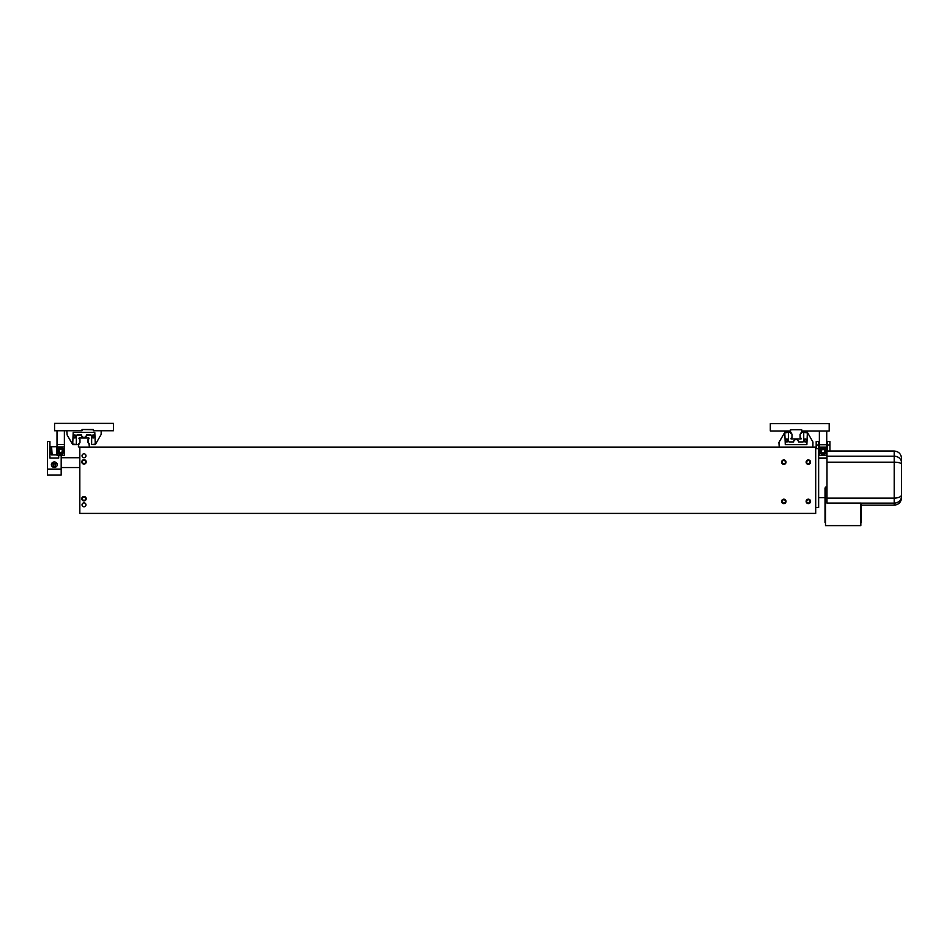 <?xml version="1.0" encoding="UTF-8"?>
<svg xmlns="http://www.w3.org/2000/svg" width="949" height="949" viewBox="0 0 949 949"><rect width="100%" height="100%" fill="white"/><g stroke="black" fill="none" stroke-linecap="round" stroke-linejoin="round"><path stroke-width="1.42" d="M806.709 501.392A1.625 1.625 0 0 1 809.153 499.981A1.625 1.625 0 0 1 809.153 502.804A1.625 1.625 0 0 1 806.709 501.392M806.709 462.151A1.625 1.625 0 0 1 809.153 460.728A1.625 1.625 0 0 1 809.153 463.563A1.625 1.625 0 0 1 806.709 462.151M782.178 501.392A1.625 1.625 0 0 1 784.621 499.981A1.625 1.625 0 0 1 784.621 502.804A1.625 1.625 0 0 1 782.178 501.392M782.178 462.151A1.625 1.625 0 0 1 784.621 460.728A1.625 1.625 0 0 1 784.621 463.563A1.625 1.625 0 0 1 782.178 462.151M901.55 461.368L901.55 493.397M901.55 462.78L901.55 458.379C901.111 453.907 898.656 451.463 894.195 451.024L894.195 456.196A7.355 6.584 0 0 1 901.55 462.78L901.55 494.809A7.355 3.286 180 0 1 894.195 498.106L894.195 505.153C898.656 504.714 901.111 502.27 901.55 497.798L901.55 494.809M894.195 451.024L826.982 451.024L826.982 503.077L860.826 503.077L860.826 525.616L861.158 503.124L894.195 503.124A7.355 7.058 180 0 0 901.55 496.066M894.195 505.153L861.324 505.153L861.324 522.484M860.826 525.616L825.511 525.616L825.511 487.098L826.982 487.098M825.025 522.484L825.025 488.154L825.511 525.616M825.025 488.154L825.511 487.098M815.701 507.525L818.643 507.525L818.643 448.652L815.701 448.652M819.378 455.52L819.378 451.119L821.217 454.298L824.895 454.298L826.745 451.107L826.733 455.52L819.378 455.52M819.378 451.095L819.378 444.725L826.733 444.725L826.733 451.095M826.733 447.181L819.378 447.181M826.733 444.725L826.733 430.988M819.378 430.988L819.378 444.725M823.056 449.482A1.625 1.625 0 0 0 821.644 451.926A1.625 1.625 0 0 0 824.467 451.926A1.625 1.625 0 0 0 823.056 449.482M823.056 449.15A1.957 1.957 0 0 1 824.752 452.092A1.957 1.957 0 0 1 821.36 452.092A1.957 1.957 0 0 1 823.056 449.15M826.745 451.107L824.895 447.916L821.217 447.916L819.378 451.107M823.056 448.26A2.847 2.847 0 0 1 825.523 452.531A2.847 2.847 0 0 1 820.588 452.531A2.847 2.847 0 0 1 823.056 448.26M801.027 433.61L801.027 433.598A0.973 0.973 0 0 0 800.102 434.571A0.973 0.973 0 0 1 801.075 433.598L801.668 432.364L803.732 432.364L803.732 441A0.985 0.985 0 0 1 802.747 441.985L798.477 441.985A2.408 2.408 0 0 0 796.081 439.577A2.408 2.408 0 0 0 793.672 441.985L789.402 441.985A0.985 0.985 0 0 1 788.417 441L788.417 432.364L790.481 432.364L791.075 433.598A0.973 0.973 0 0 1 792 434.571L792 437.228A0.973 0.973 0 0 1 791.075 438.201L791.075 438.936L801.075 438.936L801.075 438.201A0.973 0.973 0 0 1 800.149 437.228L800.149 434.571A0.973 0.973 0 0 1 800.98 433.61M803.732 432.364L807.362 432.863L806.864 444.63L785.286 444.63L784.787 432.863L788.417 432.364M800.98 438.189A0.973 0.973 0 0 1 800.102 437.228A0.973 0.973 0 0 0 801.027 438.201L800.98 438.936M791.169 433.61A0.973 0.973 0 0 1 792.047 434.571A0.973 0.973 0 0 0 791.122 433.598L791.122 433.61M787.706 440.466A0.854 0.854 0 0 1 786.424 441.202A0.854 0.854 0 0 1 786.424 439.719A0.854 0.854 0 0 1 787.706 440.466M806.152 440.466A0.854 0.854 0 0 1 804.871 441.202A0.854 0.854 0 0 1 804.871 439.719A0.854 0.854 0 0 1 806.152 440.466M803.827 440.466A1.471 1.471 0 0 1 806.033 439.185A1.471 1.471 0 0 1 806.033 441.736A1.471 1.471 0 0 1 803.827 440.466M785.381 440.466A1.471 1.471 0 0 1 787.587 439.185A1.471 1.471 0 0 1 787.587 441.736A1.471 1.471 0 0 1 785.381 440.466M801.715 432.317L807.362 432.317L812.949 442.009L812.878 447.181M779.271 447.181L778.904 442.519L784.787 432.317L790.434 432.317M788.477 432.364L788.477 441A0.937 0.937 0 0 0 789.402 441.937L793.578 441.937A2.503 2.503 0 0 1 796.081 439.482A2.503 2.503 0 0 1 798.572 441.937L802.7 441.937A0.985 0.985 0 0 0 803.684 440.953L803.684 432.364M791.169 438.936L791.122 438.201A0.973 0.973 0 0 0 792.047 437.228L792.047 434.571M800.102 434.571L800.102 437.228M801.027 432.803L801.027 433.598M790.434 432.364L790.683 429.767L801.466 429.767L801.715 432.364M791.122 433.598L791.122 432.803M81.792 461.902A2.206 2.206 0 0 1 83.998 459.696A2.206 2.206 0 0 1 86.205 461.902A2.206 2.206 0 0 1 83.998 464.108A2.206 2.206 0 0 1 81.792 461.902M81.792 498.7A2.206 2.206 0 0 1 83.998 496.481A2.206 2.206 0 0 1 86.205 498.7A2.206 2.206 0 0 1 83.998 500.906A2.206 2.206 0 0 1 81.792 498.7M82.041 455.769A1.957 1.957 0 0 1 83.998 453.8A1.957 1.957 0 0 1 85.956 455.769A1.957 1.957 0 0 1 83.998 457.726A1.957 1.957 0 0 1 82.041 455.769M82.041 504.821A1.957 1.957 0 0 1 83.998 502.863A1.957 1.957 0 0 1 85.956 504.821A1.957 1.957 0 0 1 83.998 506.79A1.957 1.957 0 0 1 82.041 504.821M781.608 501.392A2.206 2.206 0 0 1 783.815 499.186A2.206 2.206 0 0 1 786.021 501.392A2.206 2.206 0 0 1 783.815 503.599A2.206 2.206 0 0 1 781.608 501.392M806.128 462.151A2.206 2.206 0 0 1 808.334 459.933A2.206 2.206 0 0 1 810.553 462.151A2.206 2.206 0 0 1 808.334 464.358A2.206 2.206 0 0 1 806.128 462.151M806.128 501.392A2.206 2.206 0 0 1 808.334 499.186A2.206 2.206 0 0 1 810.553 501.392A2.206 2.206 0 0 1 808.334 503.599A2.206 2.206 0 0 1 806.128 501.392M781.608 462.151A2.206 2.206 0 0 1 783.815 459.933A2.206 2.206 0 0 1 786.021 462.151A2.206 2.206 0 0 1 783.815 464.358A2.206 2.206 0 0 1 781.608 462.151M79.823 513.409L79.823 447.181L815.701 447.181L815.701 513.409L79.823 513.409M85.624 498.7A1.625 1.625 0 0 1 83.18 500.111A1.625 1.625 0 0 1 83.18 497.276A1.625 1.625 0 0 1 85.624 498.7M85.624 461.902A1.625 1.625 0 0 1 83.18 463.314A1.625 1.625 0 0 1 83.18 460.49A1.625 1.625 0 0 1 85.624 461.902M57.011 450.858L58.85 454.049L62.539 454.049L64.378 450.858L62.539 447.667L58.85 447.667L57.011 450.858L57.011 444.488L64.378 444.488L64.378 455.283L57.011 455.283L57.011 450.87M64.378 446.932L57.011 446.932M64.378 444.488L64.378 430.751M57.011 430.751L57.011 444.488M60.7 449.233A1.625 1.625 0 0 0 59.289 451.677A1.625 1.625 0 0 0 62.112 451.677A1.625 1.625 0 0 0 60.7 449.233M60.7 448.901A1.957 1.957 0 0 1 62.397 451.843A1.957 1.957 0 0 1 58.992 451.843A1.957 1.957 0 0 1 60.7 448.901M60.7 448.011A2.847 2.847 0 0 1 63.156 452.282A2.847 2.847 0 0 1 58.233 452.282A2.847 2.847 0 0 1 60.7 448.011M79.823 447.181L78.352 446.932L79.04 443.349A0.973 0.973 0 0 0 79.965 442.376L79.965 439.731A0.973 0.973 0 0 0 79.04 438.758L79.087 438.011L88.909 438.011L88.957 438.758A0.973 0.973 0 0 0 88.032 439.731L88.032 442.376A0.973 0.973 0 0 0 88.957 443.349L89.396 447.181M88.909 438.011L89.004 438.758A0.973 0.973 0 0 0 88.079 439.731L88.079 442.376A0.973 0.973 0 0 0 89.004 443.349L89.586 444.476L88.957 444.144M66.833 430.751L67.118 434.95L72.717 444.63L78.352 444.63L72.717 444.096L73.203 432.317L94.793 432.317L95.28 444.096L91.602 444.583L91.602 435.947A0.937 0.937 0 0 0 90.665 435.022L86.501 435.022A2.503 2.503 0 0 1 83.998 437.465A2.503 2.503 0 0 1 81.495 435.022L77.379 435.022A0.985 0.985 0 0 0 76.395 435.994L76.395 444.583M79.04 438.058L78.992 438.758A0.973 0.973 0 0 1 79.918 439.731L79.918 442.376A0.973 0.973 0 0 1 78.992 443.349L78.411 444.512L79.04 444.144M92.361 436.493A0.854 0.854 0 0 1 93.654 435.745A0.854 0.854 0 0 1 93.654 437.228A0.854 0.854 0 0 1 92.361 436.493M73.915 436.493A0.854 0.854 0 0 1 75.208 435.745A0.854 0.854 0 0 1 75.208 437.228A0.854 0.854 0 0 1 73.915 436.493M76.347 444.583L76.347 435.947A0.985 0.985 0 0 1 77.332 434.962L81.59 434.962A2.408 2.408 0 0 0 83.998 437.37A2.408 2.408 0 0 0 86.406 434.962L90.665 434.962A0.985 0.985 0 0 1 91.65 435.947L91.65 444.583M76.252 436.493A1.471 1.471 0 0 1 74.034 437.762A1.471 1.471 0 0 1 74.034 435.211A1.471 1.471 0 0 1 76.252 436.493M94.698 436.493A1.471 1.471 0 0 1 92.48 437.762A1.471 1.471 0 0 1 92.48 435.211A1.471 1.471 0 0 1 94.698 436.493M82.041 429.517L93.322 429.517L93.322 430.751L113.429 430.751L113.429 423.384L54.568 423.384L54.568 430.751L82.041 430.751L82.041 429.517L93.322 429.767M101.163 430.751L101.163 434.44L95.28 444.63L91.602 444.583M829.924 444.974L827.445 444.974M826.982 458.082L818.667 458.082L818.667 441.57L816.187 441.57L816.187 448.652L816.187 444.974L818.667 444.974L818.667 458.082L826.982 458.082M819.378 446.73L818.667 446.73L819.378 446.73M827.445 446.73L826.733 446.73L827.445 446.73M58.708 455.283L58.708 458.082L49.929 458.082L49.929 441.57L47.45 441.57L47.45 469.174L61.187 469.174L61.187 455.283M61.187 469.174L61.187 475.01L47.45 475.01L47.45 469.174M57.272 464.678A2.954 2.717 180 0 1 54.318 467.382A2.954 2.717 180 0 1 51.365 464.678A2.954 2.717 180 0 1 54.318 461.961A2.954 2.717 180 0 1 57.272 464.678M57.011 454.891L51.376 454.891L51.376 446.73L49.929 446.73M55.967 463.788L52.669 463.788M51.626 447.94L51.626 454.891L51.626 447.94L51.376 452.365L49.929 452.365M57.26 464.951A2.942 2.705 180 0 0 56.904 463.788L51.732 463.788A2.942 2.705 180 0 0 51.376 464.951M55.54 465.081A1.222 1.127 180 0 1 54.318 466.208A1.222 1.127 180 0 1 53.097 465.081A1.222 1.127 180 0 1 54.318 463.954A1.222 1.127 180 0 1 55.54 465.081M790.434 429.767L801.715 429.767L801.715 430.988L829.189 430.988L829.189 423.634L770.315 423.634L770.315 430.988L790.434 430.988L790.434 429.767M829.924 451.024L829.924 441.57L827.445 441.57L827.445 451.024M826.982 456.196L894.195 456.196L894.195 462.175A7.355 2.1 0 0 1 901.55 464.275M826.982 462.175L894.195 462.175L894.195 498.106L826.982 498.106M818.667 452.365L819.378 452.365L818.667 452.365M52.112 454.891L51.626 447.204M52.112 446.718L56.525 446.718L56.525 454.891M818.643 497.715L825.025 497.715M818.643 458.462L826.982 458.462M61.187 467.537L79.823 467.537M61.187 457.726L79.823 457.726"/></g></svg>
